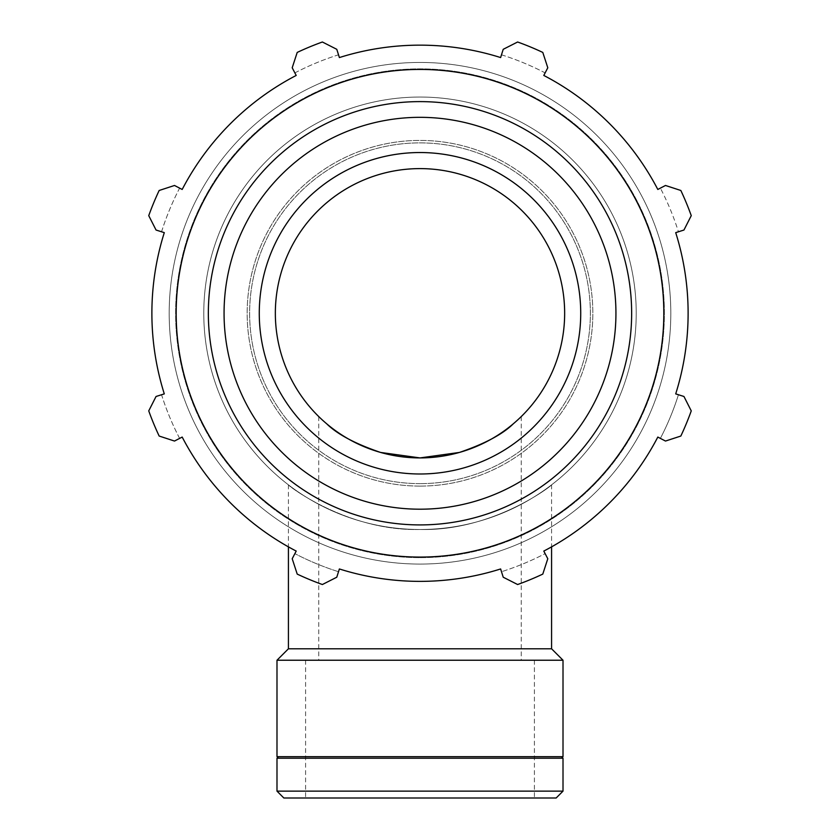 <?xml version="1.0" encoding="UTF-8"?>
<svg xmlns="http://www.w3.org/2000/svg" width="840" height="840" viewBox="0 0 840 840"><rect width="100%" height="100%" fill="white"/><g stroke="black" fill="none" stroke-linecap="round" stroke-linejoin="round"><path stroke-width="0.63" stroke-dasharray="4.2 3.15" d="M420 529.484A216.216 216.216 0 0 0 607.247 205.149A216.216 216.216 0 0 0 232.754 205.149A216.216 216.216 0 0 0 420 529.484C492.408 531.416 552.163 485.499 551.575 484.838C552.163 485.499 492.408 531.416 420 529.484A216.216 216.216 0 0 0 607.247 205.149A216.216 216.216 0 0 0 232.754 205.149A216.216 216.216 0 0 0 420 529.484C347.592 531.416 287.837 485.499 288.425 484.838C287.837 485.499 347.592 531.416 420 529.484A216.216 216.216 0 0 0 607.247 205.149A216.216 216.216 0 0 0 232.754 205.149A216.216 216.216 0 0 0 420 529.484A216.216 216.216 0 0 0 607.247 205.149A216.216 216.216 0 0 0 232.754 205.149A216.216 216.216 0 0 0 420 529.484A216.216 216.216 0 0 0 607.247 205.149A216.216 216.216 0 0 0 232.754 205.149A216.216 216.216 0 0 0 420 529.484A216.216 216.216 0 0 0 607.247 205.149A216.216 216.216 0 0 0 232.754 205.149A216.216 216.216 0 0 0 420 529.484M665.49 185.472L660.376 188.129A270.994 270.994 0 0 1 678.447 231.777L683.949 230.034L691.257 215.649A288.288 288.288 0 0 0 680.841 190.481L665.49 185.472L680.841 190.481L665.49 185.472L657.815 189.462L665.49 185.472M501.491 54.81A270.994 270.994 0 0 1 545.129 72.891L547.796 67.778L542.787 52.427A288.288 288.288 0 0 0 517.619 42L503.223 49.308L501.491 54.81L503.223 49.308L517.619 42L503.223 49.308L501.491 54.81A270.994 270.994 0 0 1 545.129 72.891L543.795 75.442A268.107 268.107 0 0 1 657.815 189.462A268.107 268.107 0 0 0 543.795 75.442L547.796 67.778L542.787 52.427A288.288 288.288 0 0 0 517.619 42A288.288 288.288 0 0 1 542.787 52.427L547.796 67.778L545.129 72.891M294.871 72.891A270.994 270.994 0 0 1 338.51 54.81L336.777 49.308L322.381 42A288.288 288.288 0 0 0 297.213 52.427L292.205 67.778L294.871 72.891L292.205 67.778L297.213 52.427L292.205 67.778L294.871 72.891A270.994 270.994 0 0 1 338.51 54.81L339.381 57.561A268.107 268.107 0 0 1 500.619 57.561A268.107 268.107 0 0 0 339.381 57.561L336.777 49.308L322.381 42A288.288 288.288 0 0 0 297.213 52.427A288.288 288.288 0 0 1 322.381 42L336.777 49.308L338.51 54.81M161.553 231.777A270.994 270.994 0 0 1 179.624 188.129L174.51 185.472L159.159 190.481A288.288 288.288 0 0 0 148.743 215.649L156.051 230.034L161.553 231.777L156.051 230.034L148.743 215.649L156.051 230.034L161.553 231.777A270.994 270.994 0 0 1 179.624 188.129L182.185 189.462A268.107 268.107 0 0 1 296.205 75.442A268.107 268.107 0 0 0 182.185 189.462L174.51 185.472L159.159 190.481A288.288 288.288 0 0 0 148.743 215.649A288.288 288.288 0 0 1 159.159 190.481L174.51 185.472L179.624 188.129M179.624 438.396A270.994 270.994 0 0 1 161.553 394.748L156.051 396.48L148.743 410.876A288.288 288.288 0 0 0 159.159 436.044L174.51 441.053L179.624 438.396L174.51 441.053L159.159 436.044L174.51 441.053L179.624 438.396A270.994 270.994 0 0 1 161.553 394.748L164.293 393.887A268.107 268.107 0 0 1 164.293 232.638A268.107 268.107 0 0 0 164.293 393.887L156.051 396.48L148.743 410.876A288.288 288.288 0 0 0 159.159 436.044A288.288 288.288 0 0 1 148.743 410.876L156.051 396.48L161.553 394.748M288.425 484.838L288.425 546.872A268.107 268.107 0 0 0 296.205 551.082L292.205 558.747L297.213 574.098A288.288 288.288 0 0 0 322.381 584.525L336.777 577.216L338.51 571.715A270.994 270.994 0 0 1 294.871 553.634A270.994 270.994 0 0 0 338.51 571.715L339.381 568.964A268.107 268.107 0 0 0 500.619 568.964L503.223 577.216L517.619 584.525A288.288 288.288 0 0 0 542.787 574.098L547.796 558.747L545.129 553.634A270.994 270.994 0 0 1 501.491 571.715A270.994 270.994 0 0 0 545.129 553.634L543.795 551.082A268.107 268.107 0 0 0 657.815 437.062A268.107 268.107 0 0 1 543.795 551.082L547.796 558.747L542.787 574.098L547.796 558.747L543.795 551.082A268.107 268.107 0 0 0 657.815 437.062L665.49 441.053L680.841 436.044A288.288 288.288 0 0 0 691.257 410.876L683.949 396.48L678.447 394.748A270.994 270.994 0 0 1 660.376 438.396L665.49 441.053L680.841 436.044A288.288 288.288 0 0 0 691.257 410.876L683.949 396.48L691.257 410.876A288.288 288.288 0 0 1 680.841 436.044L665.49 441.053L660.376 438.396A270.994 270.994 0 0 0 678.447 394.748L683.949 396.48L678.447 394.748M339.381 568.964L336.777 577.216L322.381 584.525L336.777 577.216L339.381 568.964A268.107 268.107 0 0 0 500.619 568.964A268.107 268.107 0 0 1 339.381 568.964M517.619 584.525A288.288 288.288 0 0 0 542.787 574.098A288.288 288.288 0 0 1 517.619 584.525L503.223 577.216L517.619 584.525M420 473.991A160.734 160.734 0 0 0 559.199 232.901A160.734 160.734 0 0 0 280.802 232.901A160.734 160.734 0 0 0 420 473.991A160.734 160.734 0 0 0 559.199 232.901A160.734 160.734 0 0 0 280.802 232.901A160.734 160.734 0 0 0 420 473.991A160.734 160.734 0 0 1 280.802 232.901A160.734 160.734 0 0 1 559.199 232.901A160.734 160.734 0 0 1 420 473.991A160.734 160.734 0 0 1 280.802 232.901A160.734 160.734 0 0 1 559.199 232.901A160.734 160.734 0 0 1 420 473.991M420 483.63A170.373 170.373 0 0 1 272.454 228.071A170.373 170.373 0 0 1 567.546 228.071A170.373 170.373 0 0 1 420 483.63A170.373 170.373 0 0 0 567.546 228.071A170.373 170.373 0 0 0 272.454 228.071A170.373 170.373 0 0 0 420 483.63M420 486.098A172.841 172.841 0 0 0 569.688 226.842A172.841 172.841 0 0 0 270.312 226.842A172.841 172.841 0 0 0 420 486.098A172.841 172.841 0 0 0 569.688 226.842A172.841 172.841 0 0 0 270.312 226.842A172.841 172.841 0 0 0 420 486.098M297.213 574.098A288.288 288.288 0 0 0 322.381 584.525A288.288 288.288 0 0 1 297.213 574.098L292.205 558.747L297.213 574.098M292.205 558.747L296.205 551.082A268.107 268.107 0 0 1 182.185 437.062A268.107 268.107 0 0 0 296.205 551.082L292.205 558.747M691.257 215.649A288.288 288.288 0 0 0 680.841 190.481A288.288 288.288 0 0 1 691.257 215.649L683.949 230.034L691.257 215.649M678.447 231.777L675.707 232.638A268.107 268.107 0 0 1 675.707 393.887A268.107 268.107 0 0 0 675.707 232.638L678.447 231.777A270.994 270.994 0 0 0 660.376 188.129M503.223 577.216L500.619 568.964L503.223 577.216M420 557.088A243.831 243.831 0 0 0 631.166 191.352A243.831 243.831 0 0 0 208.834 191.352A243.831 243.831 0 0 0 420 557.088M420 564.071A250.814 250.814 0 0 1 202.787 187.856A250.814 250.814 0 0 1 637.214 187.856A250.814 250.814 0 0 1 420 564.071A250.814 250.814 0 0 0 637.214 187.856A250.814 250.814 0 0 0 202.787 187.856A250.814 250.814 0 0 0 420 564.071A250.814 250.814 0 0 0 637.214 187.856A250.814 250.814 0 0 0 202.787 187.856A250.814 250.814 0 0 0 420 564.071A250.814 250.814 0 0 1 202.787 187.856A250.814 250.814 0 0 1 637.214 187.856A250.814 250.814 0 0 1 420 564.071A250.814 250.814 0 0 0 637.214 187.856A250.814 250.814 0 0 0 202.787 187.856A250.814 250.814 0 0 0 420 564.071A250.814 250.814 0 0 1 202.787 187.856A250.814 250.814 0 0 1 637.214 187.856A250.814 250.814 0 0 1 420 564.071M660.376 438.396L657.815 437.062M420 457.916A144.659 144.659 0 0 1 294.725 240.933A144.659 144.659 0 0 1 545.275 240.933A144.659 144.659 0 0 1 420 457.916L459.438 452.435M288.425 648.795L551.575 648.795M326.729 423.832L318.738 416.567L326.729 423.832M513.272 423.832L521.262 416.567L513.272 423.832M276.99 791.133L563.01 791.133M556.154 798L283.846 798M276.99 758.205L563.01 758.205M420 798L534.408 798L420 798M276.99 660.23L563.01 660.23M276.99 756.672L563.01 756.672M420 756.672L561.488 756.672L420 756.672M420 557.645A244.388 244.388 0 0 0 631.649 191.069A244.388 244.388 0 0 0 208.352 191.069A244.388 244.388 0 0 0 420 557.645A244.388 244.388 0 0 1 208.352 191.069A244.388 244.388 0 0 1 631.649 191.069A244.388 244.388 0 0 1 420 557.645A244.388 244.388 0 0 1 208.352 191.069A244.388 244.388 0 0 1 631.649 191.069A244.388 244.388 0 0 1 420 557.645A244.388 244.388 0 0 0 631.649 191.069A244.388 244.388 0 0 0 208.352 191.069A244.388 244.388 0 0 0 420 557.645M420 524.916A211.659 211.659 0 0 0 603.299 207.438A211.659 211.659 0 0 0 236.702 207.438A211.659 211.659 0 0 0 420 524.916M420 509.197A195.93 195.93 0 0 1 250.32 215.292A195.93 195.93 0 0 1 589.68 215.292A195.93 195.93 0 0 1 420 509.197M551.575 484.838L551.575 546.872M305.592 660.23L305.592 798M534.408 660.23L534.408 798M318.738 416.567L318.738 660.23M521.262 416.567L521.262 660.23"/><path stroke-width="1.26" d="M660.376 188.129L657.815 189.462A268.107 268.107 0 0 0 543.795 75.442L545.129 72.891M501.491 54.81L500.619 57.561A268.107 268.107 0 0 0 339.381 57.561L338.51 54.81M294.871 72.891L296.205 75.442A268.107 268.107 0 0 0 182.185 189.462L179.624 188.129M161.553 231.777L164.293 232.638A268.107 268.107 0 0 0 164.293 393.887L161.553 394.748M179.624 438.396L182.185 437.062A268.107 268.107 0 0 0 288.425 546.872L288.425 648.795L276.99 660.23L276.99 756.672L563.01 756.672L563.01 660.23L276.99 660.23M678.447 394.748L675.707 393.887A268.107 268.107 0 0 0 675.707 232.638L683.949 230.034L691.257 215.649A288.288 288.288 0 0 0 680.841 190.481L665.49 185.472L657.815 189.462A268.107 268.107 0 0 0 543.795 75.442L547.796 67.778L542.787 52.427A288.288 288.288 0 0 0 517.619 42L503.223 49.308L500.619 57.561A268.107 268.107 0 0 0 339.381 57.561L336.777 49.308L322.381 42A288.288 288.288 0 0 0 297.213 52.427L292.205 67.778L296.205 75.442A268.107 268.107 0 0 0 182.185 189.462L174.51 185.472L159.159 190.481A288.288 288.288 0 0 0 148.743 215.649L156.051 230.034L164.293 232.638A268.107 268.107 0 0 0 164.293 393.887L156.051 396.48L148.743 410.876A288.288 288.288 0 0 0 159.159 436.044L174.51 441.053L182.185 437.062A268.107 268.107 0 0 0 296.205 551.082L292.205 558.747L297.213 574.098A288.288 288.288 0 0 0 322.381 584.525L336.777 577.216L339.381 568.964A268.107 268.107 0 0 0 500.619 568.964L503.223 577.216L517.619 584.525A288.288 288.288 0 0 0 542.787 574.098L547.796 558.747L543.795 551.082A268.107 268.107 0 0 0 657.815 437.062L660.376 438.396M657.815 437.062L665.49 441.053L680.841 436.044A288.288 288.288 0 0 0 691.257 410.876L683.949 396.48L675.707 393.887A268.107 268.107 0 0 0 675.707 232.638L678.447 231.777M420 473.991A160.734 160.734 0 0 1 280.802 232.901A160.734 160.734 0 0 1 559.199 232.901A160.734 160.734 0 0 1 420 473.991A160.734 160.734 0 0 0 559.199 232.901A160.734 160.734 0 0 0 280.802 232.901A160.734 160.734 0 0 0 420 473.991M420 557.088A243.831 243.831 0 0 0 631.166 191.352A243.831 243.831 0 0 0 208.834 191.352A243.831 243.831 0 0 0 420 557.088M551.575 546.872L551.575 648.795L288.425 648.795M420 457.916A144.659 144.659 0 0 0 545.275 240.933A144.659 144.659 0 0 0 294.725 240.933A144.659 144.659 0 0 0 420 457.916L380.562 452.435C355.331 443.835 337.386 434.301 326.729 423.832C337.386 434.301 355.331 443.835 380.562 452.435L419.99 457.916L459.438 452.435C484.669 443.835 502.614 434.301 513.272 423.832C502.614 434.301 484.669 443.835 459.438 452.435M563.01 791.133L276.99 791.133L283.846 798L556.154 798L563.01 791.133L563.01 758.205L276.99 758.205L276.99 791.133M420 524.916A211.659 211.659 0 0 0 603.299 207.438A211.659 211.659 0 0 0 236.702 207.438A211.659 211.659 0 0 0 420 524.916M420 509.197A195.93 195.93 0 0 1 250.32 215.292A195.93 195.93 0 0 1 589.68 215.292A195.93 195.93 0 0 1 420 509.197M551.575 648.795L563.01 660.23M278.512 756.672L276.99 758.205M561.488 756.672L563.01 758.205"/></g></svg>
